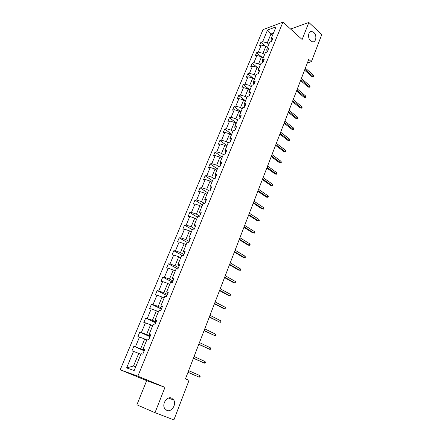 <?xml version="1.0" encoding="UTF-8"?>
<svg xmlns="http://www.w3.org/2000/svg" width="442" height="442" viewBox="0 0 442 442"><rect width="100%" height="100%" fill="white"/><g stroke="black" fill="none" stroke-linecap="round" stroke-linejoin="round"><path stroke-width="0.66" d="M171.618 398.109L173.789 400.071C176.64 404.552 171.363 412.48 166.833 410.414L164.557 408.314C161.805 403.717 167.22 395.977 171.618 398.109M313.842 32.504C317.201 35.36 316.118 42.647 312.45 41.775L310.61 40.808C307.251 38.001 308.273 30.713 311.903 31.498L313.842 32.504M154.993 412.684L164.977 387.358L146.661 380.65L136.887 404.811L154.993 412.684L173.888 419.9L189.049 380.391L185.463 378.844L308.737 59.388L311.361 61.731L321.782 34.581L308.853 22.465L290.582 29.034M146.661 380.65L120.218 369.772L263.012 29.62L282.946 22.1L137.849 376.17L120.218 369.772M140.876 354.313L138.744 353.385L133.512 366.009L126.622 367.91L133.523 351.368L131.943 350.887L133.871 346.285L144.169 350.826M138.744 353.385L133.523 351.368M146.805 339.942L144.7 338.992L140.661 348.749L133.871 346.285M135.451 346.749L139.512 337.014L137.921 336.594L139.816 332.053L149.982 336.716M152.656 325.776L150.573 324.798L146.595 334.417L139.816 332.053M141.412 332.456L145.412 322.864L143.81 322.5L145.678 318.025L155.717 322.793M158.418 311.814L156.369 310.809L152.44 320.295L145.678 318.025M147.285 318.367L151.23 308.908L149.617 308.604L151.462 304.19L161.369 309.068M164.104 298.041L162.076 297.018L158.208 306.367L151.462 304.19M153.076 304.477L156.965 295.151L155.346 294.897L157.164 290.549L166.943 295.532M169.706 284.46L167.711 283.416L163.894 292.637L157.164 290.549M158.788 290.781L162.623 281.587L160.993 281.388L162.783 277.095L172.441 282.184M175.236 271.068L173.264 270.001L169.496 279.095L164.418 277.278L162.783 277.095M164.418 277.278L168.203 268.206L166.562 268.056L168.33 263.824L177.866 269.012M180.69 257.857L178.739 256.774L175.026 265.741L169.977 263.957L168.33 263.824M169.977 263.957L173.706 255.012L172.054 254.912L173.8 250.736L182.303 255.509M186.065 244.829L184.143 243.724L180.48 252.57L175.452 250.818L173.8 250.736M175.452 250.818L179.137 241.995L177.474 241.945L179.192 237.829L187.077 242.382M191.369 231.978L189.469 230.851L185.855 239.581L180.861 237.857L179.192 237.829M180.861 237.857L184.491 229.155L182.817 229.155L184.518 225.088L192.303 229.724M196.607 219.293L194.729 218.149L191.165 226.763L186.192 225.072L184.518 225.088M186.192 225.072L189.773 216.486L188.093 216.53L189.767 212.525L197.458 217.226M201.767 206.784L199.917 205.624L196.397 214.116L191.452 212.458L189.767 212.525M191.452 212.458L194.983 203.989L193.298 204.077L194.95 200.121L202.547 204.9M206.867 194.436L205.033 193.259L201.563 201.64L196.64 200.016L194.95 200.121M196.64 200.016L200.127 191.651L198.436 191.789L200.066 187.883L207.569 192.729M211.895 182.253L210.083 181.06L206.663 189.331L201.762 187.734L200.066 187.883M201.762 187.734L205.204 179.485L203.502 179.662L205.11 175.811L212.525 180.723M216.856 170.231L215.072 169.021L211.69 177.181L206.817 175.618L205.11 175.811M206.817 175.618L210.21 167.468L208.502 167.695L210.094 163.888L217.42 168.866M221.757 158.363L219.989 157.137L216.652 165.192L211.801 163.656L210.094 163.888M211.801 163.656L215.155 155.617L213.442 155.877L215.011 152.125L222.249 157.164M226.591 146.645L224.845 145.407L221.553 153.357L216.729 151.849L215.011 152.125M216.729 151.849L220.039 143.915L218.315 144.214L219.862 140.506L227.022 145.606M231.365 135.081L229.641 133.827L226.387 141.678L221.586 140.191L219.862 140.506M221.586 140.191L224.851 132.362L223.127 132.699L224.658 129.042L231.73 134.202M236.078 123.666L234.37 122.395L231.16 130.147L226.387 128.688L224.658 129.042M226.387 128.688L229.608 120.953L227.879 121.335L229.387 117.721L236.376 122.937M240.73 112.39L239.045 111.108L235.879 118.76L231.122 117.329L229.387 117.721M231.122 117.329L234.304 109.693L232.569 110.108L234.061 106.544L240.967 111.809M245.327 101.262L243.658 99.964L240.531 107.522L235.796 106.113L234.061 106.544M235.796 106.113L238.945 98.577L237.199 99.025L238.674 95.505L245.503 100.826M249.863 90.267L248.216 88.958L245.128 96.422L240.415 95.041L238.674 95.505M240.415 95.041L243.52 87.593L241.774 88.08L243.227 84.604L249.984 89.975M254.343 79.411L252.713 78.09L249.664 85.461L244.978 84.107L243.227 84.604M244.978 84.107L248.045 76.753L246.293 77.273L247.724 73.836L254.404 79.262M258.769 68.692L257.156 67.355L254.144 74.637L249.481 73.306L247.724 73.836M249.481 73.306L252.509 66.04L250.752 66.593L252.172 63.2L258.774 68.67M263.139 58.101L261.548 56.758L258.57 63.946L253.929 62.637L252.172 63.2M253.929 62.637L256.918 55.465L255.161 56.051L256.559 52.697L261.277 56.681M267.454 47.642L265.88 46.283L262.94 53.388L258.321 52.101L256.559 52.697M258.321 52.101L261.277 45.018L259.515 45.631L260.896 42.321L265.322 46.128M272.51 35.399L270.957 34.028L267.261 42.957L262.664 41.692L260.896 42.321M262.664 41.692L267.526 30.039L276.035 26.863L271.15 38.681L272.99 38.034L271.598 41.41L269.764 42.051L266.797 49.239L268.625 48.62L267.217 52.046L265.388 52.653L262.382 59.93L264.211 59.344L262.786 62.808L260.957 63.383L257.918 70.753L259.741 70.201L258.294 73.715L256.471 74.25L253.393 81.715L255.211 81.201L253.747 84.754L251.929 85.256L248.807 92.82L250.625 92.339L249.144 95.936L247.327 96.406L244.166 104.063L245.979 103.616L244.476 107.262L242.669 107.699L239.465 115.45L241.271 115.047L239.752 118.738L237.945 119.136L234.702 126.992L236.503 126.622L234.962 130.362L233.166 130.721L229.879 138.678L231.674 138.352L230.111 142.142L228.321 142.457L224.989 150.523L226.779 150.236L225.199 154.076L223.409 154.352L220.039 162.523L221.818 162.28L220.215 166.17L218.436 166.402L215.016 174.684L216.795 174.48L215.171 178.43L213.398 178.618L209.933 187.01L211.701 186.85L210.055 190.85L208.287 190.994L204.773 199.502L206.536 199.386L204.867 203.442L203.11 203.541L199.552 212.16L201.303 212.099L199.613 216.21L197.861 216.254L194.253 225L195.999 224.984L194.281 229.149L192.535 229.149L188.878 238.011L190.618 238.045L188.878 242.271L187.143 242.222L183.436 251.205L185.165 251.288L183.397 255.575L181.673 255.47L177.911 264.587L179.629 264.719L177.844 269.067L176.126 268.913L172.314 278.151L174.021 278.344L172.209 282.747L170.502 282.543L166.634 291.913L168.33 292.162L166.49 296.632L164.794 296.367L160.871 305.875L162.562 306.173L160.689 310.709L159.004 310.389L155.026 320.03L156.706 320.395L154.81 324.992L153.136 324.616L149.098 334.395L150.761 334.821L148.838 339.489L147.175 339.047L143.081 348.976L144.733 349.456L142.783 354.191L141.131 353.688L134.169 370.567L126.622 367.91M143.081 348.976L144.54 349.926M144.357 350.379L140.661 348.749M144.7 338.992L139.512 337.014M149.098 334.395L150.495 335.472M150.236 336.091L146.595 334.417M150.573 324.798L145.412 322.864M155.026 320.03L156.363 321.218M156.037 322.008L152.44 320.295M156.369 310.809L151.23 308.908M160.871 305.875L162.148 307.168M161.755 308.124L158.208 306.367M162.076 297.018L156.965 295.151M166.634 291.913L167.855 293.317M167.396 294.427L163.894 292.637M167.711 283.416L162.623 281.587M172.314 278.151L173.479 279.664M172.96 280.924L169.496 279.095M173.264 270.001L168.203 268.206M177.911 264.587L179.027 266.195M178.441 267.609L175.026 265.741M178.739 256.774L173.706 255.012M183.436 251.205L184.496 252.912M183.855 254.47L180.48 252.57M184.143 243.724L179.137 241.995M188.878 238.011L189.889 239.818M189.187 241.514L185.855 239.581M189.469 230.851L184.491 229.155M194.253 225L195.209 226.895M194.452 228.729L191.165 226.763M194.729 218.149L189.773 216.486M199.552 212.16L200.458 214.149M199.651 216.116L196.397 214.116M199.917 205.624L194.983 203.989M204.773 199.502L205.635 201.574M204.453 203.464L201.563 201.64M205.033 193.259L200.127 191.651M209.933 187.01L210.746 189.17M209.121 190.927L206.663 189.331M210.083 181.06L205.204 179.485M215.016 174.684L215.79 176.927M213.784 178.574L211.69 177.181M215.072 169.021L210.21 167.468M220.039 162.523L220.762 164.844M218.436 166.407L216.652 165.192M219.989 157.137L215.155 155.617M224.989 150.523L225.674 152.921M223.315 154.59L221.553 153.357M224.845 145.407L220.039 143.915M229.879 138.678L230.52 141.153M228.127 142.921L226.387 141.678M229.641 133.827L224.851 132.362M234.702 126.992L235.304 129.539M232.884 131.407L231.16 130.147M234.37 122.395L229.608 120.953M239.465 115.45L240.023 118.075M237.575 120.036L235.879 118.76M239.045 111.108L234.304 109.693M244.166 104.063L244.686 106.754M242.21 108.809L240.531 107.522M243.658 99.964L238.945 98.577M248.807 92.82L249.288 95.577M246.785 97.721L245.128 96.422M248.216 88.958L243.52 87.593M253.393 81.715L253.835 84.538M251.305 86.776L249.664 85.461M252.713 78.09L248.045 76.753M257.918 70.753L258.321 73.643M255.769 75.963L254.144 74.637M257.156 67.355L252.509 66.04M262.382 59.93L262.703 62.836M260.172 65.283L258.57 63.946M261.548 56.758L256.918 55.465M266.797 49.239L266.985 52.123M264.526 54.736L262.94 53.388M265.88 46.283L261.277 45.018M271.244 41.537L271.15 38.681M164.977 387.358L137.849 376.17M282.946 22.1L302.129 39.52L308.853 22.465M307.389 62.88L311.361 61.731M133.512 366.009L135.733 366.766M268.83 44.316L267.261 42.957M273.449 33.122L270.957 34.028L267.526 30.039M304.571 70.179L312.129 76.786L313.14 76.521L304.903 69.311M313.588 75.339L313.936 76.245L313.687 76.902L313.14 76.521L313.588 75.339L305.361 68.123M313.687 76.902L312.129 76.786M300.577 80.532L308.218 87.08L309.229 86.825L300.903 79.682M309.682 85.632L310.035 86.533L309.781 87.196L309.229 86.825L309.682 85.632L301.367 78.483M309.781 87.196L308.218 87.08M296.532 91.002L304.262 97.494L305.273 97.257L296.853 90.179M305.731 96.047L306.085 96.947L305.831 97.616L305.273 97.257L305.731 96.047L297.322 88.964M305.831 97.616L304.262 97.494M292.444 101.605L300.256 108.03L301.262 107.815L292.753 100.804M301.731 106.594L302.09 107.483L301.836 108.163L301.262 107.815L301.731 106.594L293.228 99.572M301.836 108.163L300.256 108.03M288.3 112.334L296.201 118.699L297.206 118.5L288.604 111.561M297.681 117.263L298.052 118.147L297.786 118.832L297.206 118.5L297.681 117.263L289.085 110.312M297.786 118.832L296.201 118.699M284.112 123.196L292.101 129.495L293.107 129.318L284.399 122.445M293.582 128.064L293.958 128.937L293.692 129.633L293.107 129.318L293.582 128.064L284.891 121.185M293.692 129.633L292.101 129.495M279.869 134.197L287.946 140.423L288.946 140.263L280.151 133.467M289.433 138.992L289.814 139.865L289.549 140.567L288.946 140.263L289.433 138.992L280.642 132.191M289.549 140.567L287.946 140.423M275.57 145.33L283.742 151.49L284.742 151.346L275.841 144.628M285.234 150.059L285.62 150.926L285.35 151.639L284.742 151.346L285.234 150.059L276.344 143.33M285.35 151.639L283.742 151.49M271.222 156.601L279.482 162.689L280.482 162.568L271.482 155.927M280.979 161.264L281.377 162.12L281.101 162.844L280.482 162.568L280.979 161.264L271.99 154.612M281.101 162.844L279.482 162.689M266.819 168.015L275.173 174.026L276.173 173.927L267.067 167.363M276.675 172.607L277.079 173.457L276.803 174.192L276.173 173.927L276.675 172.607L267.581 166.037M276.803 174.192L275.173 174.026M262.355 179.574L270.808 185.513L271.808 185.43L262.598 178.955M272.316 184.093L272.725 184.938L272.443 185.679L271.808 185.43L272.316 184.093L263.117 177.607M272.443 185.679L270.808 185.513M257.841 191.281L266.393 197.138L267.388 197.077L258.067 190.69M267.902 195.729L268.322 196.563L268.034 197.309L267.388 197.077L267.902 195.729L258.592 189.325M268.034 197.309L266.393 197.138M253.266 203.138L261.918 208.911L262.907 208.873L253.481 202.574M263.426 207.508L263.857 208.331L263.57 209.094L262.907 208.873L263.426 207.508L254.012 201.193M263.57 209.094L261.918 208.911M248.631 215.149L257.382 220.84L258.377 220.823L248.835 214.613M258.901 219.436L259.338 220.254L259.045 221.022L258.377 220.823L258.901 219.436L249.376 213.215M259.045 221.022L257.382 220.84M243.934 227.31L252.791 232.917L253.78 232.923L244.128 226.807M254.316 231.52L254.758 232.326L254.465 233.105L253.78 232.923L254.316 231.52L244.675 225.392M254.465 233.105L252.791 232.917M239.177 239.636L248.144 245.155L249.128 245.183L239.36 239.166M249.669 243.763L250.122 244.559L249.824 245.349L249.128 245.183L249.669 243.763L239.918 237.73M249.824 245.349L248.144 245.155M234.359 252.122L243.431 257.548L244.415 257.603L234.531 251.686M244.962 256.161L245.426 256.951L245.122 257.747L244.415 257.603L244.962 256.161L235.089 250.233M245.122 257.747L243.431 257.548M229.481 264.775L238.658 270.106L239.641 270.184L229.636 264.371M240.194 268.725L240.663 269.504L240.36 270.311L239.641 270.184L240.194 268.725L230.205 262.896M240.36 270.311L238.658 270.106M224.53 277.598L233.824 282.825L234.801 282.93L224.674 277.228M235.365 281.455L235.84 282.223L235.531 283.04L234.801 282.93L235.365 281.455L225.249 275.736M235.531 283.04L233.824 282.825M219.519 290.587L228.923 295.72L229.901 295.847L219.646 290.256M230.47 294.35L230.956 295.107L230.641 295.941L229.901 295.847L230.47 294.35L220.232 288.742M214.436 303.759L223.961 308.781L224.934 308.941L214.552 303.461M225.508 307.422L226.006 308.168L225.685 309.013L224.934 308.941L225.508 307.422L215.143 301.93M209.287 317.107L219.895 322.207L209.386 316.848M220.481 320.671L220.989 321.406L220.663 322.262L219.895 322.207L220.481 320.671L209.983 315.29M204.066 330.638L214.79 335.655L204.149 330.417M215.387 334.097L215.9 334.821L215.574 335.688L214.79 335.655L215.387 334.097L204.757 328.842M198.773 344.357L209.618 349.291L198.839 344.174M210.221 347.705L210.746 348.418L210.414 349.296L209.618 349.291L210.221 347.705L199.458 342.578M193.403 358.263L204.375 363.109L193.458 358.125M204.983 361.506L205.519 362.208L205.182 363.097L204.375 363.109L204.983 361.506L194.082 356.506M187.96 372.368L199.055 377.12L187.999 372.269M199.673 375.496L200.22 376.181L199.878 377.087L199.055 377.12L199.673 375.496L188.635 370.628M173.789 400.071L168.595 398.06M311.903 31.498L309.698 32.255"/></g></svg>
